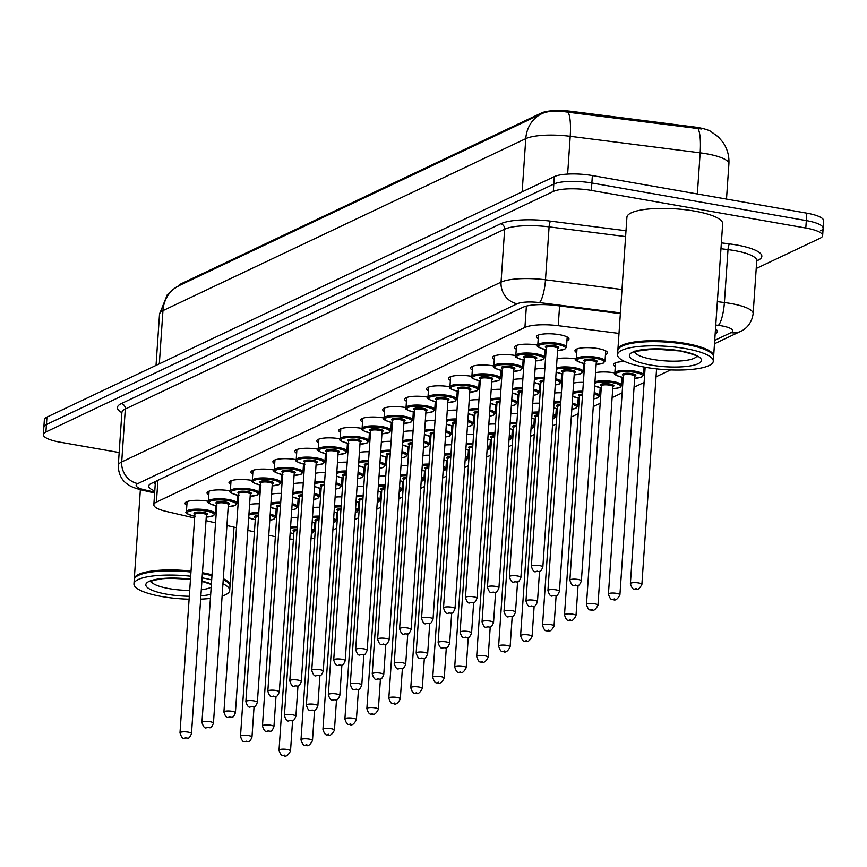 <?xml version="1.0" encoding="UTF-8"?>
<svg xmlns="http://www.w3.org/2000/svg" width="867" height="867" viewBox="0 0 867 867"><rect width="100%" height="100%" fill="white"/><g stroke="black" fill="none" stroke-linecap="round" stroke-linejoin="round"><path stroke-width="1.3" d="M538.212 338.759A16.31 3.977 3.9 0 1 536.424 336.764A16.31 3.977 3.9 0 1 559.443 334.684A16.31 3.977 3.9 0 1 568.98 338.986A16.31 3.977 3.9 0 1 566.942 340.72M516.255 349.173A16.31 3.977 3.9 0 1 514.467 347.179A16.31 3.977 3.9 0 1 537.475 345.088A16.31 3.977 3.9 0 1 537.778 345.142M494.288 359.577A16.31 3.977 3.9 0 1 492.499 357.583A16.31 3.977 3.9 0 1 515.518 355.503A16.31 3.977 3.9 0 1 515.811 355.557M472.331 369.992A16.31 3.977 3.9 0 1 470.543 367.987A16.31 3.977 3.9 0 1 493.561 365.907A16.31 3.977 3.9 0 1 493.854 365.961M450.374 380.396A16.31 3.977 3.9 0 1 448.586 378.402A16.31 3.977 3.9 0 1 471.594 376.321A16.31 3.977 3.9 0 1 471.897 376.365M428.406 390.811A16.31 3.977 3.9 0 1 426.618 388.806A16.31 3.977 3.9 0 1 449.637 386.725A16.31 3.977 3.9 0 1 449.94 386.78M406.45 401.215A16.31 3.977 3.9 0 1 404.661 399.221A16.31 3.977 3.9 0 1 427.68 397.14A16.31 3.977 3.9 0 1 427.973 397.184M384.493 411.63A16.31 3.977 3.9 0 1 382.705 409.625A16.31 3.977 3.9 0 1 405.723 407.544A16.31 3.977 3.9 0 1 406.016 407.598M362.525 422.034A16.31 3.977 3.9 0 1 360.737 420.04A16.31 3.977 3.9 0 1 383.756 417.948A16.31 3.977 3.9 0 1 384.059 418.002M340.568 432.449A16.31 3.977 3.9 0 1 338.78 430.444A16.31 3.977 3.9 0 1 361.799 428.363A16.31 3.977 3.9 0 1 362.092 428.417M318.612 442.853A16.31 3.977 3.9 0 1 316.823 440.859A16.31 3.977 3.9 0 1 339.842 438.767A16.31 3.977 3.9 0 1 340.135 438.821M296.644 453.257A16.31 3.977 3.9 0 1 294.867 451.263A16.31 3.977 3.9 0 1 317.875 449.182A16.31 3.977 3.9 0 1 318.178 449.236M274.687 463.672A16.31 3.977 3.9 0 1 272.899 461.678A16.31 3.977 3.9 0 1 295.918 459.586A16.31 3.977 3.9 0 1 296.211 459.64M252.73 474.076A16.31 3.977 3.9 0 1 250.942 472.082A16.31 3.977 3.9 0 1 273.961 470.001A16.31 3.977 3.9 0 1 274.254 470.055M230.774 484.49A16.31 3.977 3.9 0 1 228.986 482.496A16.31 3.977 3.9 0 1 251.994 480.405A16.31 3.977 3.9 0 1 252.297 480.459M208.806 494.894A16.31 3.977 3.9 0 1 207.018 492.9A16.31 3.977 3.9 0 1 230.037 490.82A16.31 3.977 3.9 0 1 230.329 490.874M186.849 505.309A16.31 3.977 3.9 0 1 185.061 503.315A16.31 3.977 3.9 0 1 208.08 501.224A16.31 3.977 3.9 0 1 208.373 501.278M576.75 352.652A16.31 3.977 3.9 0 1 574.962 350.658A16.31 3.977 3.9 0 1 597.981 348.567A16.31 3.977 3.9 0 1 607.518 352.869A16.31 3.977 3.9 0 1 605.469 354.603M557.048 358.754A16.31 3.977 3.9 0 1 576.013 358.981A16.31 3.977 3.9 0 1 576.317 359.036M535.091 369.169A16.31 3.977 3.9 0 1 544.844 368.486M513.134 379.573A16.31 3.977 3.9 0 1 522.888 378.89M491.166 389.987A16.31 3.977 3.9 0 1 500.92 389.305M469.21 400.391A16.31 3.977 3.9 0 1 478.963 399.709M447.253 410.806A16.31 3.977 3.9 0 1 457.007 410.124M425.285 421.21A16.31 3.977 3.9 0 1 435.039 420.528M403.328 431.625A16.31 3.977 3.9 0 1 413.082 430.942M381.372 442.029A16.31 3.977 3.9 0 1 391.125 441.346M359.404 452.444A16.31 3.977 3.9 0 1 369.158 451.761M337.447 462.848A16.31 3.977 3.9 0 1 347.201 462.165M315.49 473.263A16.31 3.977 3.9 0 1 325.244 472.58M293.523 483.667A16.31 3.977 3.9 0 1 303.277 482.984M271.566 494.071A16.31 3.977 3.9 0 1 281.32 493.399M249.609 504.486A16.31 3.977 3.9 0 1 259.363 503.803M615.288 366.535A16.31 3.977 3.9 0 1 613.5 364.541A16.31 3.977 3.9 0 1 624.814 361.539M595.586 372.647A16.31 3.977 3.9 0 1 614.551 372.864A16.31 3.977 3.9 0 1 614.844 372.918M573.629 383.051A16.31 3.977 3.9 0 1 583.383 382.369M554.717 393A16.31 3.977 3.9 0 1 561.415 392.784M532.75 403.404A16.31 3.977 3.9 0 1 539.458 403.188M510.793 413.819A16.31 3.977 3.9 0 1 517.501 413.602M488.836 424.223A16.31 3.977 3.9 0 1 495.534 424.006M466.88 434.638A16.31 3.977 3.9 0 1 473.577 434.421M444.912 445.042A16.31 3.977 3.9 0 1 451.62 444.825M422.955 455.457A16.31 3.977 3.9 0 1 429.653 455.24M400.998 465.861A16.31 3.977 3.9 0 1 407.696 465.644M379.031 476.276A16.31 3.977 3.9 0 1 385.739 476.059M357.074 486.68A16.31 3.977 3.9 0 1 363.772 486.463M335.117 497.094A16.31 3.977 3.9 0 1 341.815 496.878M313.15 507.498A16.31 3.977 3.9 0 1 319.858 507.282M291.193 517.913A16.31 3.977 3.9 0 1 297.901 517.697M711.634 131.925A25.912 6.307 -176.1 0 0 693.947 126.94L571.526 111.366A25.912 6.307 -176.1 0 0 541.539 112.948L180.759 283.964A25.912 6.307 -176.1 0 0 178.537 285.893M289.751 539.003A28.795 7.012 -176.1 0 0 293.404 539.263M311.025 538.732A28.795 7.012 -176.1 0 0 314.743 538.039M618.995 333.405L558.24 325.678A28.795 7.012 -176.1 0 0 524.925 327.433L156.418 502.112A28.795 7.012 -176.1 0 0 153.838 504.735A28.795 7.012 -176.1 0 0 166.312 511.454L194.641 518.022M205.999 520.655L215.558 522.877M226.926 525.51L236.474 527.721M247.843 530.366L254.432 531.894M268.759 535.21L275.348 536.738M332.874 529.986L336.667 528.187M354.831 519.582L358.624 517.783M376.787 509.167L380.58 507.368M398.755 498.763L402.548 496.964M420.712 488.349L424.505 486.55M442.669 477.945L446.462 476.146M464.636 467.53L468.429 465.731M486.593 457.126L490.386 455.327M508.55 446.711L512.343 444.923M530.517 436.307L534.3 434.508M552.474 425.892L556.267 424.104M571.31 416.962L578.224 413.689M593.277 406.558L600.181 403.285M612.113 397.628L622.148 392.87M634.07 387.213L644.105 382.466M656.037 376.809L670.581 369.916M238.62 496.336A16.31 3.977 3.9 0 1 237.536 496.856M260.577 485.932A16.31 3.977 3.9 0 1 259.493 486.452M282.534 475.528A16.31 3.977 3.9 0 1 281.45 476.037M304.501 465.113A16.31 3.977 3.9 0 1 303.417 465.633M326.458 454.709A16.31 3.977 3.9 0 1 325.374 455.218M348.415 444.294A16.31 3.977 3.9 0 1 347.331 444.814M370.382 433.89A16.31 3.977 3.9 0 1 369.299 434.4M392.339 423.475A16.31 3.977 3.9 0 1 391.255 423.996M414.296 413.071A16.31 3.977 3.9 0 1 413.212 413.581M436.264 402.656A16.31 3.977 3.9 0 1 435.18 403.177M458.22 392.252A16.31 3.977 3.9 0 1 457.137 392.762M480.177 381.838A16.31 3.977 3.9 0 1 479.093 382.358M502.145 371.434A16.31 3.977 3.9 0 1 501.061 371.943M524.101 361.019A16.31 3.977 3.9 0 1 523.018 361.539M546.058 350.615A16.31 3.977 3.9 0 1 544.975 351.124M216.663 506.751A16.31 3.977 3.9 0 1 215.569 507.26M299.115 499.815A16.31 3.977 3.9 0 1 298.031 500.335M321.072 489.411A16.31 3.977 3.9 0 1 319.988 489.931M343.039 479.007A16.31 3.977 3.9 0 1 341.956 479.516M364.996 468.592A16.31 3.977 3.9 0 1 363.912 469.112M386.953 458.188A16.31 3.977 3.9 0 1 385.869 458.697M408.921 447.773A16.31 3.977 3.9 0 1 407.826 448.293M430.877 437.369A16.31 3.977 3.9 0 1 429.794 437.878M452.834 426.954A16.31 3.977 3.9 0 1 451.75 427.474M474.791 416.55A16.31 3.977 3.9 0 1 473.707 417.06M496.758 406.135A16.31 3.977 3.9 0 1 495.675 406.656M518.715 395.731A16.31 3.977 3.9 0 1 517.632 396.241M540.672 385.316A16.31 3.977 3.9 0 1 539.588 385.837M562.64 374.912A16.31 3.977 3.9 0 1 561.556 375.422M584.596 364.498A16.31 3.977 3.9 0 1 583.513 365.018M277.158 510.23A16.31 3.977 3.9 0 1 276.074 510.75M337.653 513.708A16.31 3.977 3.9 0 1 336.569 514.229M359.61 503.293A16.31 3.977 3.9 0 1 358.526 503.814M381.567 492.889A16.31 3.977 3.9 0 1 380.483 493.41M403.534 482.486A16.31 3.977 3.9 0 1 402.451 482.995M425.491 472.071A16.31 3.977 3.9 0 1 424.407 472.591M447.448 461.667A16.31 3.977 3.9 0 1 446.364 462.176M469.415 451.252A16.31 3.977 3.9 0 1 468.332 451.772M491.372 440.848A16.31 3.977 3.9 0 1 490.288 441.357M513.329 430.433A16.31 3.977 3.9 0 1 512.245 430.953M535.297 420.029A16.31 3.977 3.9 0 1 534.213 420.538M557.253 409.614A16.31 3.977 3.9 0 1 556.17 410.134M579.21 399.21A16.31 3.977 3.9 0 1 578.126 399.72M601.178 388.795A16.31 3.977 3.9 0 1 600.083 389.316M623.135 378.391A16.31 3.977 3.9 0 1 622.051 378.901M645.091 367.976A16.31 3.977 3.9 0 1 644.008 368.497M315.686 524.112A16.31 3.977 3.9 0 1 314.602 524.633M119.158 452.531L60.181 442.192A28.795 7.012 3.9 0 1 43.35 434.595L43.859 427.16A28.795 7.012 3.9 0 1 46.428 424.537L553.807 184.042A28.795 7.012 3.9 0 1 591.858 182.991L806.31 220.597A28.795 7.012 3.9 0 1 823.141 228.194L823.65 220.76A28.795 7.012 3.9 0 0 806.819 213.163L592.367 175.557A28.795 7.012 3.9 0 0 554.316 176.608L46.937 417.103A28.795 7.012 3.9 0 0 44.358 419.736L43.859 427.16A28.795 7.012 3.9 0 1 46.428 424.537L553.807 184.042A28.795 7.012 3.9 0 1 591.858 182.991L806.31 220.597A28.795 7.012 3.9 0 1 823.141 228.194A28.795 7.012 3.9 0 1 820.572 230.817M701.511 128.988L568.156 112.222C557.167 110.488 548.648 110.868 542.612 113.328A33.596 29.879 64.6 0 0 541.908 113.653A33.596 29.879 64.6 0 0 525.781 138.655L162.953 310.635A33.596 29.879 -115.4 0 1 179.079 285.633L542.612 113.328M43.35 434.595A28.795 7.012 3.9 0 1 45.918 431.961L553.309 191.466A28.795 7.012 3.9 0 1 591.348 190.415L805.801 228.021A28.795 7.012 3.9 0 1 822.642 235.618A28.795 7.012 3.9 0 1 820.063 238.252L756.219 268.51M620.349 313.637L556.332 305.498A28.795 7.012 -176.1 0 0 523.007 307.254L151.27 483.461A28.795 7.012 -176.1 0 0 148.701 486.084A28.795 7.012 -176.1 0 0 154.781 490.917M715.156 333.903A28.795 7.012 -176.1 0 0 717.247 331.519A28.795 7.012 -176.1 0 0 715.503 328.875M155.291 483.493A28.795 7.012 3.9 0 1 153.134 482.572M202.455 572.74A47.988 11.694 3.9 0 1 212.014 574.81M223.296 578.69A47.988 11.694 3.9 0 1 230.048 585.323A47.988 11.694 3.9 0 1 229.983 585.778M202.412 573.336A47.512 11.574 3.9 0 1 211.981 575.417M223.252 579.384A47.512 11.574 3.9 0 1 228.216 582.743A47.512 11.574 3.9 0 1 228.422 582.982M202.39 573.672A47.988 11.694 3.9 0 1 211.96 575.731M223.231 579.622A47.988 11.694 3.9 0 1 228.65 583.209A47.988 11.694 3.9 0 1 229.983 586.244L229.701 590.427A47.988 11.694 3.9 0 1 222.115 596.073M202.109 577.845A47.988 11.694 3.9 0 1 211.667 579.915M222.949 583.794A47.988 11.694 3.9 0 1 229.701 590.427M210.41 598.393A47.988 11.694 3.9 0 1 200.656 599.14M189.104 599.205A47.988 11.694 3.9 0 1 161.999 596.561A47.988 11.694 3.9 0 1 133.951 583.903A47.988 11.694 3.9 0 1 190.675 576.219M133.951 583.903L134.233 579.72A47.988 11.694 3.9 0 1 135.967 576.891A47.988 11.694 3.9 0 1 190.957 572.036M136.227 576.696A47.512 11.574 3.9 0 1 136.466 576.49A47.512 11.574 3.9 0 1 190.978 571.689M134.298 579.254A47.988 11.694 3.9 0 1 134.298 578.788A47.988 11.694 3.9 0 1 191.022 571.104M617.9 350.03A47.988 11.694 3.9 0 1 617.9 349.564A47.988 11.694 3.9 0 1 685.591 343.43A47.988 11.694 3.9 0 1 713.649 356.099A47.988 11.694 3.9 0 1 713.574 356.554M617.9 349.564L626.917 217.227A47.988 11.694 3.9 0 1 694.608 211.104A47.988 11.694 3.9 0 1 722.666 223.762L713.649 356.099M619.818 347.472A47.512 11.574 3.9 0 1 620.057 347.266A47.512 11.574 3.9 0 1 685.363 343.993A47.512 11.574 3.9 0 1 711.818 353.519A47.512 11.574 3.9 0 1 712.024 353.758M617.542 354.668L617.835 350.496A47.988 11.694 3.9 0 1 619.569 347.667A47.988 11.694 3.9 0 1 685.526 344.362A47.988 11.694 3.9 0 1 712.251 353.985A47.988 11.694 3.9 0 1 713.584 357.02L713.303 361.203A47.988 11.694 3.9 0 1 645.601 367.326A47.988 11.694 3.9 0 1 617.542 354.668A47.988 11.694 3.9 0 1 685.244 348.545A47.988 11.694 3.9 0 1 713.303 361.203M693.947 126.94L693.849 128.283M571.526 111.366L571.44 112.71M541.539 112.948L541.474 113.859M180.759 283.964L180.694 284.864M157.902 480.318L156.418 502.112M526.377 306.105L524.925 327.433M559.594 305.91L558.24 325.678M710.734 131.426L718.331 136.91L722.84 142.145C727.337 148.69 729.364 155.952 728.898 163.906A38.386 9.353 -176.1 0 0 706.453 153.784A38.386 9.353 -176.1 0 0 700.157 152.83L570.215 136.303A38.386 9.353 -176.1 0 0 525.781 138.655L522.151 191.856M568.156 112.222A33.596 7.608 97.2 0 1 570.215 136.303L567.636 174.083M159.322 363.837L162.953 310.635A38.386 9.353 -176.1 0 0 159.517 314.147L156.027 365.397M698.065 128.684A33.596 7.608 97.2 0 1 700.157 152.83L697.361 193.97M806.819 213.163L805.801 228.021M46.937 417.103L45.918 431.961M554.316 176.608L553.309 191.466M592.367 175.557L591.348 190.415M714.722 340.363L731.011 332.635A19.193 4.671 -176.1 0 0 721.496 325.819A19.193 4.671 -176.1 0 0 718.353 325.353L715.763 325.017M717.356 301.651L724.4 302.54A38.386 9.353 3.9 0 1 730.697 303.493A38.386 9.353 3.9 0 1 753.141 313.616L756.75 260.685A38.386 9.353 -176.1 0 0 734.306 250.563A38.386 9.353 -176.1 0 0 728.009 249.609L720.965 248.721M721.366 242.868L729.515 243.909A4.801 1.084 -82.8 0 0 728.009 249.609L724.4 302.54A19.193 4.346 97.2 0 1 718.353 325.353M729.515 243.909A43.187 10.523 3.9 0 1 757.996 260.306L756.728 260.902M121.879 412.681A43.187 10.523 3.9 0 1 121.272 403.61L500.617 223.794A43.187 10.523 3.9 0 1 550.599 221.161L625.996 230.741M121.889 412.519L118.28 465.46A38.386 9.353 3.9 0 1 121.705 461.948L125.314 409.018A38.386 9.353 -176.1 0 0 121.889 412.519L122.03 411.868M620.393 312.889L539.437 302.594A19.193 4.671 -176.1 0 0 517.22 303.775L137.875 483.58A19.193 17.069 -115.4 0 1 121.705 461.948L501.05 282.143A38.386 9.353 3.9 0 1 545.484 279.792L549.093 226.861A38.386 9.353 -176.1 0 0 504.659 229.202L125.314 409.018A4.801 4.27 64.6 0 0 121.272 403.61M539.437 302.594A19.193 4.346 97.2 0 0 545.484 279.792L621.986 289.524M625.595 236.583L549.093 226.861A4.801 1.084 -82.8 0 1 550.599 221.161M517.22 303.775A19.193 17.069 -115.4 0 1 501.05 282.143L504.659 229.202A4.801 4.27 64.6 0 0 500.617 223.794M137.875 483.58A19.193 4.671 -176.1 0 0 144.475 489.812L154.694 492.174M757.996 260.306A4.801 4.27 64.6 0 0 756.815 260.273M144.475 489.812A19.193 10.274 103.1 0 1 141.408 489.931L154.64 493.009M714.495 343.733L740.494 331.411A19.193 17.069 -115.4 0 1 731.011 332.635M290.586 526.854A14.392 3.511 3.9 0 1 297.294 526.518M297.218 527.689A13.438 3.273 -176.1 0 0 290.499 528.101M290.185 532.761A13.438 3.273 -176.1 0 0 293.794 533.628M290.521 751.006C288.082 755.612 285.752 757.119 283.542 755.525C281.894 756.403 280.388 754.637 279.022 750.215A5.755 1.398 3.9 0 1 287.15 749.489A5.755 1.398 3.9 0 1 290.521 751.006L292.591 720.596M284.853 755.07L284.062 755.439L284.853 755.07M297.013 530.582A5.755 1.398 -176.1 0 0 293.924 531.612L294 531.428M311.687 528.935A14.392 3.511 3.9 0 1 314.168 531.124L314.71 523.061M293.946 531.525A6.719 1.636 3.9 0 1 297.099 529.401M311.383 533.443A13.438 3.273 -176.1 0 0 311.6 530.301M270.201 514.077A14.392 3.511 3.9 0 1 275.63 517.241L273.864 519.279L269.778 520.308M269.778 520.254A13.438 3.273 -176.1 0 0 270.125 515.312M255.407 517.642A6.719 1.636 3.9 0 1 258.561 515.507M258.485 516.699A5.755 1.398 -176.1 0 0 255.397 517.718L255.462 517.534M248.612 735.595A5.755 1.398 3.9 0 1 251.983 737.113C248.981 744.146 248.666 740.624 245.014 741.643C243.367 742.52 241.86 740.743 240.495 736.332A5.755 1.398 3.9 0 1 248.612 735.595M245.524 741.556L246.315 741.177L245.524 741.556M248.981 513.643A14.392 3.511 3.9 0 1 258.756 512.635M258.68 513.806A13.438 3.273 -176.1 0 0 248.883 515.106M248.71 517.577A13.438 3.273 -176.1 0 0 255.256 519.745L248.699 517.74M187.099 501.57L186.405 511.801A14.392 3.511 3.9 0 1 206.714 509.959A14.392 3.511 3.9 0 1 215.135 513.763L213.369 515.8L206.248 517.079A13.438 3.273 -176.1 0 0 214.116 514.564A13.438 3.273 -176.1 0 0 206.259 511.075A13.438 3.273 -176.1 0 0 188.594 511.519A13.438 3.273 -176.1 0 0 194.761 516.266M194.912 514.164A6.719 1.636 3.9 0 1 195.736 512.289A6.719 1.636 3.9 0 1 203.485 512.397A6.719 1.636 3.9 0 1 206.379 514.944M194.902 514.239L179.989 732.853A5.755 1.398 3.9 0 1 188.117 732.116A5.755 1.398 3.9 0 1 191.488 733.634L206.389 515.031A5.755 1.398 -176.1 0 0 203.019 513.513A5.755 1.398 -176.1 0 0 194.902 514.239L194.967 514.055M185.029 738.077L185.82 737.698L185.029 738.077M312.543 516.45A14.392 3.511 3.9 0 1 319.251 516.114M319.175 517.285A13.438 3.273 -176.1 0 0 312.456 517.697M312.142 522.357A13.438 3.273 -176.1 0 0 315.751 523.224L312.142 522.411M312.478 740.591C310.039 745.197 307.72 746.704 305.509 745.121C303.862 745.999 302.355 744.222 300.99 739.811A5.755 1.398 3.9 0 1 309.107 739.074A5.755 1.398 3.9 0 1 312.478 740.591L314.548 710.192M306.81 744.655L306.018 745.035L306.81 744.655M318.98 520.178A5.755 1.398 -176.1 0 0 315.891 521.197L315.956 521.013M333.654 518.531A14.392 3.511 3.9 0 1 336.125 520.72L336.678 512.646M315.902 521.121A6.719 1.636 3.9 0 1 319.056 518.986M333.34 523.039A13.438 3.273 -176.1 0 0 333.557 519.897M334.499 506.035A14.392 3.511 3.9 0 1 341.219 505.71M341.132 506.87A13.438 3.273 -176.1 0 0 334.424 507.282M334.098 511.942A13.438 3.273 -176.1 0 0 337.707 512.82L334.098 511.996M334.434 730.187C331.996 734.793 329.677 736.3 327.466 734.707C325.819 735.584 324.312 733.818 322.947 729.396A5.755 1.398 3.9 0 1 331.075 728.67A5.755 1.398 3.9 0 1 334.434 730.187L336.504 699.777M328.766 734.251L327.975 734.62L328.766 734.251M340.937 509.763A5.755 1.398 -176.1 0 0 337.848 510.793L337.913 510.609M355.611 508.116A14.392 3.511 3.9 0 1 358.082 510.305L358.635 502.242M337.87 510.706A6.719 1.636 3.9 0 1 341.024 508.582M355.307 512.625A13.438 3.273 -176.1 0 0 355.524 509.482M356.467 495.631A14.392 3.511 3.9 0 1 363.175 495.295M363.1 496.466A13.438 3.273 -176.1 0 0 356.38 496.878M356.066 501.538A13.438 3.273 -176.1 0 0 359.675 502.405M356.391 719.773C353.964 724.378 351.634 725.885 349.423 724.303C347.775 725.18 346.269 723.403 344.903 718.992A5.755 1.398 3.9 0 1 353.032 718.255A5.755 1.398 3.9 0 1 356.391 719.773L358.472 689.373M350.734 723.837L349.943 724.216L350.734 723.837M362.894 499.359A5.755 1.398 -176.1 0 0 359.805 500.378L359.881 500.194M377.568 497.712A14.392 3.511 3.9 0 1 380.039 499.901L380.591 491.827M359.827 500.302A6.719 1.636 3.9 0 1 362.98 498.167M377.264 502.221A13.438 3.273 -176.1 0 0 377.481 499.078M378.424 485.227A14.392 3.511 3.9 0 1 385.132 484.891M385.056 486.051A13.438 3.273 -176.1 0 0 378.337 486.463M378.023 491.123A13.438 3.273 -176.1 0 0 381.632 492.001L378.012 491.177M378.359 709.369C375.92 713.974 373.601 715.481 371.39 713.888C369.743 714.766 368.237 712.999 366.871 708.588A5.755 1.398 3.9 0 1 374.988 707.851A5.755 1.398 3.9 0 1 378.359 709.369L380.429 678.959M372.691 713.433L371.9 713.801L372.691 713.433M384.861 488.945A5.755 1.398 -176.1 0 0 381.773 489.974L381.838 489.79M399.535 487.297A14.392 3.511 3.9 0 1 402.006 489.487L402.559 481.423M381.783 489.888A6.719 1.636 3.9 0 1 384.937 487.763M399.221 491.806A13.438 3.273 -176.1 0 0 399.438 488.674M292.168 503.673A14.392 3.511 3.9 0 1 297.587 506.827L295.82 508.864L291.735 509.894M291.745 509.85A13.438 3.273 -176.1 0 0 292.081 504.897M277.364 507.228A6.719 1.636 3.9 0 1 280.518 505.103M280.442 506.285A5.755 1.398 -176.1 0 0 277.353 507.314L277.418 507.13M270.569 725.191A5.755 1.398 3.9 0 1 273.939 726.709C270.938 733.731 270.634 730.22 266.971 731.228C265.324 732.106 263.817 730.339 262.452 725.917A5.755 1.398 3.9 0 1 270.569 725.191M267.48 731.141L268.271 730.773L267.48 731.141M270.938 503.239A14.392 3.511 3.9 0 1 280.724 502.231M280.637 503.391A13.438 3.273 -176.1 0 0 270.84 504.692M270.677 507.173A13.438 3.273 -176.1 0 0 277.212 509.341L270.667 507.325M314.125 493.258A14.392 3.511 3.9 0 1 319.544 496.423L317.777 498.46L313.702 499.49M313.702 499.435A13.438 3.273 -176.1 0 0 314.038 494.493M299.332 496.824A6.719 1.636 3.9 0 1 302.485 494.689M302.399 495.881A5.755 1.398 -176.1 0 0 299.31 496.899L299.375 496.715M292.537 714.776A5.755 1.398 3.9 0 1 295.896 716.294C292.894 723.327 292.591 719.805 288.928 720.824C287.28 721.702 285.774 719.924 284.409 715.513A5.755 1.398 3.9 0 1 292.537 714.776M289.437 720.737L290.239 720.358L289.437 720.737M292.905 492.824A14.392 3.511 3.9 0 1 302.681 491.817M302.594 492.987A13.438 3.273 -176.1 0 0 292.808 494.288M292.634 496.758A13.438 3.273 -176.1 0 0 299.18 498.926M336.082 482.854A14.392 3.511 3.9 0 1 341.511 486.008L339.745 488.045L335.659 489.075M335.659 489.031A13.438 3.273 -176.1 0 0 335.995 484.079M321.289 486.409A6.719 1.636 3.9 0 1 324.442 484.285M324.366 485.466A5.755 1.398 -176.1 0 0 321.278 486.495L321.343 486.311M314.493 704.372A5.755 1.398 3.9 0 1 317.864 705.89C314.862 712.912 314.548 709.401 310.895 710.409C309.248 711.287 307.742 709.52 306.365 705.109A5.755 1.398 3.9 0 1 314.493 704.372M311.405 710.322L312.196 709.954L311.405 710.322M314.862 482.42A14.392 3.511 3.9 0 1 324.637 481.413M324.561 482.572A13.438 3.273 -176.1 0 0 314.764 483.873M314.591 486.354A13.438 3.273 -176.1 0 0 321.137 488.522M211.18 587.187A31.299 7.619 3.9 0 1 201.296 589.777M189.7 590.416A31.299 7.619 3.9 0 1 169.217 588.65A31.299 7.619 3.9 0 1 151.064 581.28M201.881 581.128A36.089 8.789 3.9 0 1 211.385 584.022M210.692 594.285A36.089 8.789 3.9 0 1 200.873 595.857M189.309 596.258A36.089 8.789 3.9 0 1 166.919 594.231A36.089 8.789 3.9 0 1 147.813 582.093A36.089 8.789 3.9 0 1 190.469 579.167M696.689 356.283A31.299 7.619 3.9 0 1 652.818 359.415A31.299 7.619 3.9 0 1 634.666 352.056M680.335 350.875A36.089 8.789 3.9 0 1 698.206 363.685A36.089 8.789 3.9 0 1 650.521 365.007A36.089 8.789 3.9 0 1 632.639 352.186A36.089 8.789 3.9 0 1 680.335 350.875M400.381 474.813A14.392 3.511 3.9 0 1 407.1 474.477M407.013 475.647A13.438 3.273 -176.1 0 0 400.294 476.059M399.98 480.719A13.438 3.273 -176.1 0 0 403.588 481.586M400.316 698.954C397.877 703.56 395.558 705.066 393.347 703.484C391.7 704.362 390.193 702.584 388.828 698.173A5.755 1.398 3.9 0 1 396.945 697.436A5.755 1.398 3.9 0 1 400.316 698.954L402.386 668.555M394.648 703.018L393.856 703.397L394.648 703.018M406.818 478.541A5.755 1.398 -176.1 0 0 403.729 479.57L403.794 479.375M421.492 476.893A14.392 3.511 3.9 0 1 423.963 479.083L424.516 471.009M403.751 479.484A6.719 1.636 3.9 0 1 406.894 477.349M421.189 481.402A13.438 3.273 -176.1 0 0 421.395 478.259M422.348 464.409A14.392 3.511 3.9 0 1 429.057 464.073M428.981 465.232A13.438 3.273 -176.1 0 0 422.262 465.655M421.936 470.304A13.438 3.273 -176.1 0 0 425.556 471.182M422.272 688.55C419.845 693.156 417.515 694.662 415.304 693.069C413.657 693.947 412.15 692.18 410.785 687.769A5.755 1.398 3.9 0 1 418.913 687.032A5.755 1.398 3.9 0 1 422.272 688.55L424.353 658.14M416.615 692.614L415.824 692.993L416.615 692.614M428.775 468.126A5.755 1.398 -176.1 0 0 425.686 469.155L425.762 468.971M443.449 466.479A14.392 3.511 3.9 0 1 445.92 468.668L446.472 460.605M425.708 469.069A6.719 1.636 3.9 0 1 428.862 466.945M443.145 470.987A13.438 3.273 -176.1 0 0 443.362 467.855M444.305 453.994A14.392 3.511 3.9 0 1 451.013 453.658M450.938 454.828A13.438 3.273 -176.1 0 0 444.218 455.24M443.904 459.9A13.438 3.273 -176.1 0 0 447.513 460.767M444.24 678.135C441.802 682.741 439.482 684.247 437.271 682.665C435.624 683.543 434.118 681.776 432.752 677.355A5.755 1.398 3.9 0 1 440.87 676.618A5.755 1.398 3.9 0 1 444.24 678.135L446.31 647.736M438.572 682.199L437.781 682.578L438.572 682.199M450.742 457.722A5.755 1.398 -176.1 0 0 447.654 458.751L447.719 458.556M465.416 456.075A14.392 3.511 3.9 0 1 467.887 458.264L468.44 450.19M447.665 458.665A6.719 1.636 3.9 0 1 450.818 456.53M465.102 460.583A13.438 3.273 -176.1 0 0 465.319 457.44M358.049 472.439A14.392 3.511 3.9 0 1 363.468 475.604L361.702 477.641L357.616 478.671M357.627 478.617A13.438 3.273 -176.1 0 0 357.963 473.675M343.245 476.005A6.719 1.636 3.9 0 1 346.399 473.87M346.323 475.062A5.755 1.398 -176.1 0 0 343.234 476.091L343.299 475.896M336.45 693.958A5.755 1.398 3.9 0 1 339.821 695.475C336.819 702.508 336.515 698.986 332.852 700.005C331.205 700.883 329.698 699.105 328.333 694.695A5.755 1.398 3.9 0 1 336.45 693.958M333.362 699.918L334.153 699.539L333.362 699.918M336.819 472.006A14.392 3.511 3.9 0 1 346.594 470.998M346.518 472.168A13.438 3.273 -176.1 0 0 336.721 473.469M336.559 475.94A13.438 3.273 -176.1 0 0 343.094 478.107M380.006 462.035A14.392 3.511 3.9 0 1 385.425 465.189L383.658 467.226L379.583 468.256A13.438 3.273 -176.1 0 0 379.919 463.26M365.213 465.59A6.719 1.636 3.9 0 1 368.367 463.466M368.28 464.647A5.755 1.398 -176.1 0 0 365.191 465.677L365.256 465.492M358.418 683.554A5.755 1.398 3.9 0 1 361.777 685.071C358.775 692.094 358.472 688.582 354.809 689.59C353.162 690.468 351.655 688.701 350.29 684.291A5.755 1.398 3.9 0 1 358.418 683.554M355.318 689.514L356.12 689.135L355.318 689.514M358.786 461.602A14.392 3.511 3.9 0 1 368.562 460.594M368.475 461.753A13.438 3.273 -176.1 0 0 358.689 463.054M358.515 465.536A13.438 3.273 -176.1 0 0 365.061 467.703M401.963 451.62A14.392 3.511 3.9 0 1 407.392 454.785L405.615 456.822L401.54 457.852M401.54 457.798A13.438 3.273 -176.1 0 0 401.876 452.856M387.17 455.186A6.719 1.636 3.9 0 1 390.323 453.051M390.248 454.243A5.755 1.398 -176.1 0 0 387.159 455.273L387.224 455.077M380.375 673.139A5.755 1.398 3.9 0 1 383.745 674.656C380.743 681.69 380.429 678.178 376.766 679.186C375.129 680.064 373.623 678.297 372.246 673.876A5.755 1.398 3.9 0 1 380.375 673.139M377.286 679.099L378.077 678.72L377.286 679.099M380.743 451.198A14.392 3.511 3.9 0 1 390.518 450.179M390.443 451.349A13.438 3.273 -176.1 0 0 380.646 452.65M380.472 455.121A13.438 3.273 -176.1 0 0 387.018 457.288M466.262 443.59A14.392 3.511 3.9 0 1 472.97 443.254M472.894 444.413A13.438 3.273 -176.1 0 0 466.175 444.836M465.861 449.485A13.438 3.273 -176.1 0 0 469.47 450.363M466.197 667.731C463.758 672.337 461.439 673.843 459.228 672.25C457.581 673.128 456.075 671.361 454.709 666.951A5.755 1.398 3.9 0 1 462.826 666.214A5.755 1.398 3.9 0 1 466.197 667.731L468.267 637.321M460.529 671.795L459.738 672.174L460.529 671.795M472.699 447.318A5.755 1.398 -176.1 0 0 469.611 448.337L469.676 448.152M487.373 445.66A14.392 3.511 3.9 0 1 489.844 447.849L490.397 439.786M469.621 448.261A6.719 1.636 3.9 0 1 472.775 446.126M487.07 450.168A13.438 3.273 -176.1 0 0 487.276 447.036M488.229 433.175A14.392 3.511 3.9 0 1 494.938 432.839M494.851 434.009A13.438 3.273 -176.1 0 0 488.143 434.421M487.818 439.081A13.438 3.273 -176.1 0 0 491.437 439.948M488.154 657.316C485.726 661.922 483.396 663.428 481.185 661.846C479.538 662.724 478.031 660.957 476.666 656.536A5.755 1.398 3.9 0 1 484.794 655.799A5.755 1.398 3.9 0 1 488.154 657.316L490.234 626.917M482.496 661.38L481.694 661.759L482.496 661.38M494.656 436.903A5.755 1.398 -176.1 0 0 491.567 437.933L491.632 437.737M509.33 435.256A14.392 3.511 3.9 0 1 511.801 437.445L512.354 429.371M491.589 437.846A6.719 1.636 3.9 0 1 494.743 435.711M509.027 439.764A13.438 3.273 -176.1 0 0 509.243 436.621M510.186 422.771A14.392 3.511 3.9 0 1 516.895 422.435M516.819 423.595A13.438 3.273 -176.1 0 0 510.099 424.017M509.785 428.666A13.438 3.273 -176.1 0 0 513.394 429.544M510.121 646.912C507.683 651.518 505.353 653.024 503.153 651.431C501.505 652.309 499.999 650.543 498.623 646.132A5.755 1.398 3.9 0 1 506.751 645.395A5.755 1.398 3.9 0 1 510.121 646.912L512.191 616.502M504.453 650.976L503.662 651.355L504.453 650.976M516.624 426.499A5.755 1.398 -176.1 0 0 513.535 427.518L513.6 427.333M531.298 424.841A14.392 3.511 3.9 0 1 533.769 427.03L534.31 418.967M513.546 427.442A6.719 1.636 3.9 0 1 516.699 425.307M530.983 429.349A13.438 3.273 -176.1 0 0 531.2 426.217M532.143 412.356A14.392 3.511 3.9 0 1 538.851 412.02M538.775 413.191A13.438 3.273 -176.1 0 0 532.056 413.602M531.742 418.262A13.438 3.273 -176.1 0 0 535.351 419.129M532.078 636.508C529.639 641.103 527.32 642.61 525.109 641.027C523.462 641.905 521.956 640.139 520.59 635.717A5.755 1.398 3.9 0 1 528.707 634.98A5.755 1.398 3.9 0 1 532.078 636.508L534.148 606.098M526.41 640.572L525.619 640.941L526.41 640.572M538.58 416.084A5.755 1.398 -176.1 0 0 535.492 417.114L535.557 416.919M553.254 414.437A14.392 3.511 3.9 0 1 555.725 416.626L556.278 408.552M535.503 417.027A6.719 1.636 3.9 0 1 538.656 414.892M552.951 418.945A13.438 3.273 -176.1 0 0 553.157 415.802M554.1 401.952A14.392 3.511 3.9 0 1 560.819 401.616M560.732 402.787A13.438 3.273 -176.1 0 0 554.024 403.198M553.699 407.848A13.438 3.273 -176.1 0 0 557.318 408.725L553.699 407.913M554.035 626.093C551.596 630.699 549.277 632.206 547.066 630.612C545.419 631.49 543.912 629.724 542.547 625.313A5.755 1.398 3.9 0 1 550.675 624.576A5.755 1.398 3.9 0 1 554.035 626.093L556.115 595.694M548.377 630.157L547.576 630.537L548.377 630.157M560.537 405.68A5.755 1.398 -176.1 0 0 557.448 406.699L557.514 406.515M572.263 403.057A14.392 3.511 3.9 0 1 577.682 406.211L578.235 398.148M557.47 406.623A6.719 1.636 3.9 0 1 560.624 404.488M571.841 409.235A13.438 3.273 -176.1 0 0 572.177 404.282M423.92 441.216A14.392 3.511 3.9 0 1 429.349 444.37L427.583 446.407L423.497 447.437M423.508 447.394A13.438 3.273 -176.1 0 0 423.844 442.441M409.126 444.771A6.719 1.636 3.9 0 1 412.28 442.647M412.204 443.839A5.755 1.398 -176.1 0 0 409.116 444.858L409.181 444.673M402.331 662.735A5.755 1.398 3.9 0 1 405.702 664.252C402.7 671.275 402.396 667.763 398.733 668.771C397.086 669.649 395.58 667.883 394.214 663.472A5.755 1.398 3.9 0 1 402.331 662.735M399.243 668.695L400.034 668.316L399.243 668.695M402.7 440.783A14.392 3.511 3.9 0 1 412.475 439.775M412.399 440.935A13.438 3.273 -176.1 0 0 402.602 442.235M402.44 444.717A13.438 3.273 -176.1 0 0 408.975 446.884M445.887 430.801A14.392 3.511 3.9 0 1 451.306 433.966L449.54 436.003L445.465 437.033M445.465 436.979A13.438 3.273 -176.1 0 0 445.801 432.037M431.094 434.367A6.719 1.636 3.9 0 1 434.248 432.232M434.161 433.424A5.755 1.398 -176.1 0 0 431.072 434.454L431.137 434.259M424.299 652.32A5.755 1.398 3.9 0 1 427.659 653.837C424.657 660.871 424.353 657.359 420.69 658.367C419.043 659.245 417.536 657.479 416.171 653.057A5.755 1.398 3.9 0 1 424.299 652.32M421.199 658.281L422.001 657.901L421.199 658.281M424.667 430.379A14.392 3.511 3.9 0 1 434.443 429.36M434.356 430.531A13.438 3.273 -176.1 0 0 424.57 431.831M424.397 434.302A13.438 3.273 -176.1 0 0 430.932 436.469L424.386 434.465M467.844 420.397A14.392 3.511 3.9 0 1 473.274 423.551L471.496 425.589L467.421 426.629M467.421 426.575A13.438 3.273 -176.1 0 0 467.757 421.622M453.051 423.963A6.719 1.636 3.9 0 1 456.205 421.828M456.118 423.02A5.755 1.398 -176.1 0 0 453.029 424.039L453.105 423.855M446.256 641.916A5.755 1.398 3.9 0 1 449.626 643.433C446.624 650.456 446.31 646.945 442.647 647.952C441 648.83 439.493 647.064 438.128 642.653A5.755 1.398 3.9 0 1 446.256 641.916M443.167 647.877L443.958 647.497L443.167 647.877M446.624 419.964A14.392 3.511 3.9 0 1 456.4 418.956M456.324 420.116A13.438 3.273 -176.1 0 0 446.527 421.416M446.353 423.898A13.438 3.273 -176.1 0 0 452.899 426.065L446.342 424.05M489.801 409.983A14.392 3.511 3.9 0 1 495.23 413.147L493.464 415.185L489.378 416.214M489.389 416.171A13.438 3.273 -176.1 0 0 489.725 411.218M475.008 413.548A6.719 1.636 3.9 0 1 478.161 411.413M478.085 412.605A5.755 1.398 -176.1 0 0 474.997 413.635L475.062 413.44M468.213 631.501A5.755 1.398 3.9 0 1 471.583 633.029C468.581 640.052 468.278 636.541 464.614 637.548C462.967 638.426 461.461 636.66 460.095 632.238A5.755 1.398 3.9 0 1 468.213 631.501M465.124 637.462L465.915 637.093L465.124 637.462M468.581 409.56A14.392 3.511 3.9 0 1 478.356 408.541M478.281 409.712A13.438 3.273 -176.1 0 0 468.483 411.012M468.321 413.494A13.438 3.273 -176.1 0 0 474.856 415.651L468.31 413.646M511.768 399.579A14.392 3.511 3.9 0 1 517.187 402.732L515.421 404.77L511.346 405.81M511.346 405.756A13.438 3.273 -176.1 0 0 511.682 400.803M496.975 403.144A6.719 1.636 3.9 0 1 500.129 401.009M500.042 402.201A5.755 1.398 -176.1 0 0 496.954 403.22L497.019 403.036M490.18 621.097A5.755 1.398 3.9 0 1 493.54 622.614C490.538 629.648 490.234 626.126 486.571 627.134C484.924 628.011 483.418 626.245 482.052 621.834A5.755 1.398 3.9 0 1 490.18 621.097M487.081 627.058L487.872 626.678L487.081 627.058M490.549 399.145A14.392 3.511 3.9 0 1 500.324 398.137M500.237 399.297A13.438 3.273 -176.1 0 0 490.44 400.597M490.278 403.079A13.438 3.273 -176.1 0 0 496.813 405.247L490.267 403.231M573 392.22A14.392 3.511 3.9 0 1 582.776 391.201M582.7 392.372A13.438 3.273 -176.1 0 0 572.903 393.672M572.729 396.154A13.438 3.273 -176.1 0 0 579.275 398.311L572.719 396.306M576.002 615.689C573.564 620.284 571.234 621.802 569.023 620.208C567.386 621.086 565.869 619.32 564.504 614.898A5.755 1.398 3.9 0 1 572.632 614.161A5.755 1.398 3.9 0 1 576.002 615.689L578.072 585.279M570.334 619.753L569.543 620.122L570.334 619.753M582.505 395.265A5.755 1.398 -176.1 0 0 579.416 396.295L579.481 396.1M594.22 392.653A14.392 3.511 3.9 0 1 599.65 395.807L600.192 387.733M579.427 396.208A6.719 1.636 3.9 0 1 582.581 394.084M593.797 398.831A13.438 3.273 -176.1 0 0 594.133 393.878M594.957 381.805A14.392 3.511 3.9 0 1 613.186 381.599A14.392 3.511 3.9 0 1 621.606 385.392L622.159 377.329M612.72 388.687A13.438 3.273 -176.1 0 0 620.588 386.205A13.438 3.273 -176.1 0 0 612.731 382.715A13.438 3.273 -176.1 0 0 594.86 383.257M594.697 385.739A13.438 3.273 -176.1 0 0 601.232 387.907L594.686 385.902M601.384 385.804A6.719 1.636 3.9 0 1 602.207 383.929A6.719 1.636 3.9 0 1 609.956 384.027A6.719 1.636 3.9 0 1 612.861 386.584M612.817 386.476L612.861 386.671A5.755 1.398 -176.1 0 0 609.49 385.143A5.755 1.398 -176.1 0 0 601.373 385.88L601.438 385.696M597.959 605.274C595.521 609.88 593.201 611.387 590.991 609.794C589.343 610.671 587.837 608.905 586.471 604.494A5.755 1.398 3.9 0 1 594.589 603.757A5.755 1.398 3.9 0 1 597.959 605.274L612.861 386.671M592.291 609.338L591.5 609.718L592.291 609.338M623.492 377.589C615.873 375.563 612.991 374.045 614.844 373.027A14.392 3.511 3.9 0 1 635.153 371.195A14.392 3.511 3.9 0 1 643.563 374.988L644.105 367.066M634.687 378.283A13.438 3.273 -176.1 0 0 642.545 375.801A13.438 3.273 -176.1 0 0 634.687 372.311A13.438 3.273 -176.1 0 0 617.033 372.756A13.438 3.273 -176.1 0 0 623.189 377.492M623.351 375.389A6.719 1.636 3.9 0 1 624.164 373.514A6.719 1.636 3.9 0 1 631.913 373.623A6.719 1.636 3.9 0 1 634.817 376.17M634.785 376.061L634.817 376.256A5.755 1.398 -176.1 0 0 631.458 374.739A5.755 1.398 -176.1 0 0 623.33 375.476L623.395 375.292M619.916 594.87C617.477 599.465 615.158 600.983 612.947 599.39C611.3 600.267 609.794 598.501 608.428 594.079A5.755 1.398 3.9 0 1 616.556 593.353A5.755 1.398 3.9 0 1 619.916 594.87L634.817 376.256M614.248 598.934L613.457 599.303L614.248 598.934M641.883 584.456C639.445 589.061 637.115 590.568 634.904 588.986C633.257 589.863 631.75 588.086 630.385 583.675A5.755 1.398 3.9 0 1 638.513 582.938A5.755 1.398 3.9 0 1 641.883 584.456L656.579 368.887M636.215 588.52L635.424 588.899L636.215 588.52M533.725 389.175A14.392 3.511 3.9 0 1 539.155 392.328L537.377 394.366L533.303 395.395M533.303 395.352A13.438 3.273 -176.1 0 0 533.639 390.399M518.932 392.729A6.719 1.636 3.9 0 1 522.086 390.605M521.999 391.786A5.755 1.398 -176.1 0 0 518.91 392.816L518.986 392.621M512.137 610.682A5.755 1.398 3.9 0 1 515.507 612.21C512.505 619.233 512.191 615.722 508.528 616.73C506.881 617.607 505.374 615.841 504.009 611.419A5.755 1.398 3.9 0 1 512.137 610.682M509.048 616.643L509.839 616.274L509.048 616.643M512.505 388.741A14.392 3.511 3.9 0 1 522.281 387.722M522.205 388.893A13.438 3.273 -176.1 0 0 512.408 390.193M512.234 392.675A13.438 3.273 -176.1 0 0 518.78 394.832M555.682 378.76A14.392 3.511 3.9 0 1 561.112 381.913L559.345 383.962L555.259 384.991M555.259 384.937A13.438 3.273 -176.1 0 0 555.606 379.995M540.889 382.325A6.719 1.636 3.9 0 1 544.043 380.19M543.967 381.382A5.755 1.398 -176.1 0 0 540.878 382.401L540.943 382.217M534.094 600.278A5.755 1.398 3.9 0 1 537.464 601.796C534.462 608.829 534.148 605.307 530.496 606.315C528.848 607.193 527.342 605.426 525.976 601.015A5.755 1.398 3.9 0 1 534.094 600.278M531.005 606.239L531.796 605.86L531.005 606.239M534.462 378.326A14.392 3.511 3.9 0 1 544.238 377.318M544.162 378.489A13.438 3.273 -176.1 0 0 534.365 379.779M534.191 382.26A13.438 3.273 -176.1 0 0 540.737 384.428M556.43 367.922A14.392 3.511 3.9 0 1 574.658 367.716A14.392 3.511 3.9 0 1 583.068 371.51L581.302 373.547L574.182 374.837A13.438 3.273 -176.1 0 0 582.05 372.322A13.438 3.273 -176.1 0 0 574.192 368.833A13.438 3.273 -176.1 0 0 556.321 369.375M562.856 371.91A6.719 1.636 3.9 0 1 563.669 370.036A6.719 1.636 3.9 0 1 571.418 370.144A6.719 1.636 3.9 0 1 574.322 372.691M562.835 371.997L547.933 590.6A5.755 1.398 3.9 0 1 556.05 589.863A5.755 1.398 3.9 0 1 559.421 591.392L574.322 372.777A5.755 1.398 -176.1 0 0 570.963 371.26A5.755 1.398 -176.1 0 0 562.835 371.997L562.9 371.813M552.962 595.824L553.753 595.456L552.962 595.824M556.159 371.856A13.438 3.273 -176.1 0 0 562.694 374.013M576.999 348.913L576.306 359.144A14.392 3.511 3.9 0 1 596.615 357.302A14.392 3.511 3.9 0 1 605.025 361.095L603.259 363.143L596.149 364.422A13.438 3.273 -176.1 0 0 604.006 361.907A13.438 3.273 -176.1 0 0 596.149 358.418A13.438 3.273 -176.1 0 0 578.495 358.862A13.438 3.273 -176.1 0 0 584.661 363.609M584.813 361.506A6.719 1.636 3.9 0 1 585.626 359.632A6.719 1.636 3.9 0 1 593.375 359.729A6.719 1.636 3.9 0 1 596.279 362.287M584.792 361.582L569.89 580.196A5.755 1.398 3.9 0 1 578.018 579.459A5.755 1.398 3.9 0 1 581.378 580.977L596.29 362.373A5.755 1.398 -176.1 0 0 592.92 360.856A5.755 1.398 -176.1 0 0 584.792 361.582L584.867 361.398M574.929 585.42L575.721 585.041L574.929 585.42M209.066 491.166L208.362 501.386A14.392 3.511 3.9 0 1 228.671 499.555A14.392 3.511 3.9 0 1 237.092 503.348L235.325 505.385L228.205 506.675A13.438 3.273 -176.1 0 0 236.073 504.16A13.438 3.273 -176.1 0 0 228.216 500.671A13.438 3.273 -176.1 0 0 210.551 501.115A13.438 3.273 -176.1 0 0 216.717 505.862M216.869 503.749A6.719 1.636 3.9 0 1 217.693 501.874A6.719 1.636 3.9 0 1 225.442 501.982A6.719 1.636 3.9 0 1 228.346 504.529M216.858 503.835L201.957 722.439A5.755 1.398 3.9 0 1 210.074 721.712A5.755 1.398 3.9 0 1 213.445 723.23L228.346 504.616A5.755 1.398 -176.1 0 0 224.976 503.098A5.755 1.398 -176.1 0 0 216.858 503.835L216.923 503.651M206.985 727.662L207.777 727.294L206.985 727.662M231.023 480.752L230.329 490.982A14.392 3.511 3.9 0 1 250.639 489.14A14.392 3.511 3.9 0 1 259.049 492.944L257.282 494.981L250.162 496.271A13.438 3.273 -176.1 0 0 258.03 493.746A13.438 3.273 -176.1 0 0 250.173 490.256A13.438 3.273 -176.1 0 0 232.519 490.7A13.438 3.273 -176.1 0 0 238.674 495.447M238.837 493.345A6.719 1.636 3.9 0 1 239.65 491.47A6.719 1.636 3.9 0 1 247.398 491.578A6.719 1.636 3.9 0 1 250.303 494.125M238.815 493.421L223.914 712.035A5.755 1.398 3.9 0 1 232.042 711.298A5.755 1.398 3.9 0 1 235.401 712.815L250.303 494.212A5.755 1.398 -176.1 0 0 246.943 492.694A5.755 1.398 -176.1 0 0 238.815 493.421L238.88 493.236M228.942 717.258L229.744 716.879L228.942 717.258M252.98 470.347L252.286 480.567A14.392 3.511 3.9 0 1 272.596 478.736A14.392 3.511 3.9 0 1 281.016 482.529L279.239 484.566L272.13 485.856A13.438 3.273 -176.1 0 0 279.998 483.342A13.438 3.273 -176.1 0 0 272.14 479.852A13.438 3.273 -176.1 0 0 254.475 480.296A13.438 3.273 -176.1 0 0 260.642 485.043M260.794 482.93A6.719 1.636 3.9 0 1 261.617 481.066A6.719 1.636 3.9 0 1 269.366 481.163A6.719 1.636 3.9 0 1 272.26 483.721M260.783 483.017L245.87 701.631A5.755 1.398 3.9 0 1 253.998 700.894A5.755 1.398 3.9 0 1 257.369 702.411L272.271 483.797A5.755 1.398 -176.1 0 0 268.9 482.28A5.755 1.398 -176.1 0 0 260.783 483.017L260.848 482.832M250.91 706.843L251.701 706.475L250.91 706.843M274.947 459.943L274.243 470.163A14.392 3.511 3.9 0 1 294.552 468.321A14.392 3.511 3.9 0 1 302.973 472.125L301.207 474.162L294.086 475.452M294.086 475.409A13.438 3.273 -176.1 0 0 301.954 472.927A13.438 3.273 -176.1 0 0 294.097 469.437A13.438 3.273 -176.1 0 0 276.432 469.892A13.438 3.273 -176.1 0 0 282.599 474.628M282.75 472.526A6.719 1.636 3.9 0 1 283.574 470.651A6.719 1.636 3.9 0 1 291.323 470.759A6.719 1.636 3.9 0 1 294.227 473.306M282.74 472.613L267.838 691.216A5.755 1.398 3.9 0 1 275.955 690.479A5.755 1.398 3.9 0 1 279.326 691.996L294.227 473.393A5.755 1.398 -176.1 0 0 290.857 471.876A5.755 1.398 -176.1 0 0 282.74 472.613L282.805 472.417M272.867 696.439L273.658 696.06L272.867 696.439M296.904 449.529L296.211 459.748A14.392 3.511 3.9 0 1 316.52 457.917A14.392 3.511 3.9 0 1 324.93 461.71L323.163 463.747L316.043 465.037M316.054 465.005A13.438 3.273 -176.1 0 0 323.911 462.523A13.438 3.273 -176.1 0 0 316.054 459.033A13.438 3.273 -176.1 0 0 298.389 459.477A13.438 3.273 -176.1 0 0 304.555 464.224M304.718 462.111A6.719 1.636 3.9 0 1 305.531 460.247A6.719 1.636 3.9 0 1 313.28 460.344A6.719 1.636 3.9 0 1 316.184 462.902M304.696 462.198L289.795 680.812A5.755 1.398 3.9 0 1 297.923 680.075A5.755 1.398 3.9 0 1 301.282 681.592L316.184 462.978A5.755 1.398 -176.1 0 0 312.824 461.461A5.755 1.398 -176.1 0 0 304.696 462.198L304.761 462.013M294.823 686.035L295.614 685.656L294.823 686.035M318.861 439.125L318.167 449.344A14.392 3.511 3.9 0 1 338.477 447.502A14.392 3.511 3.9 0 1 346.898 451.306L345.12 453.343L338.011 454.633M338.011 454.59A13.438 3.273 -176.1 0 0 345.879 452.108A13.438 3.273 -176.1 0 0 338.011 448.618A13.438 3.273 -176.1 0 0 320.357 449.073A13.438 3.273 -176.1 0 0 326.523 453.809M326.675 451.707A6.719 1.636 3.9 0 1 327.498 449.832A6.719 1.636 3.9 0 1 335.236 449.94A6.719 1.636 3.9 0 1 338.141 452.487M326.653 451.794L311.752 670.397A5.755 1.398 3.9 0 1 319.88 669.66A5.755 1.398 3.9 0 1 323.25 671.177L338.152 452.574A5.755 1.398 -176.1 0 0 334.781 451.057A5.755 1.398 -176.1 0 0 326.653 451.794L326.729 451.599M316.791 675.621L317.582 675.241L316.791 675.621M340.829 428.71L340.124 438.94A14.392 3.511 3.9 0 1 360.434 437.098A14.392 3.511 3.9 0 1 368.854 440.891L367.088 442.929L359.968 444.218M359.968 444.186A13.438 3.273 -176.1 0 0 367.836 441.704A13.438 3.273 -176.1 0 0 359.978 438.214A13.438 3.273 -176.1 0 0 342.313 438.659A13.438 3.273 -176.1 0 0 348.48 443.405M348.632 441.292A6.719 1.636 3.9 0 1 349.455 439.428A6.719 1.636 3.9 0 1 357.204 439.526A6.719 1.636 3.9 0 1 360.108 442.083M348.621 441.379L333.719 659.993A5.755 1.398 3.9 0 1 341.836 659.256A5.755 1.398 3.9 0 1 345.207 660.773L360.108 442.159A5.755 1.398 -176.1 0 0 356.738 440.642A5.755 1.398 -176.1 0 0 348.621 441.379L348.686 441.195M338.748 665.217L339.539 664.837L338.748 665.217M362.785 418.306L362.092 428.526A14.392 3.511 3.9 0 1 382.401 426.683A14.392 3.511 3.9 0 1 390.811 430.487L389.045 432.525L381.924 433.814M381.935 433.782A13.438 3.273 -176.1 0 0 389.792 431.289A13.438 3.273 -176.1 0 0 381.935 427.799A13.438 3.273 -176.1 0 0 364.27 428.255A13.438 3.273 -176.1 0 0 370.437 432.991M370.599 430.888A6.719 1.636 3.9 0 1 371.412 429.013A6.719 1.636 3.9 0 1 379.161 429.122A6.719 1.636 3.9 0 1 382.065 431.668M370.577 430.975L355.676 649.578A5.755 1.398 3.9 0 1 363.793 648.841A5.755 1.398 3.9 0 1 367.164 650.358L382.065 431.755A5.755 1.398 -176.1 0 0 378.706 430.238A5.755 1.398 -176.1 0 0 370.577 430.975L370.642 430.78M360.705 654.802L361.496 654.422L360.705 654.802M384.742 407.891L384.048 418.122A14.392 3.511 3.9 0 1 404.358 416.279A14.392 3.511 3.9 0 1 412.768 420.072L411.001 422.11L403.892 423.399M403.892 423.367A13.438 3.273 -176.1 0 0 411.749 420.885A13.438 3.273 -176.1 0 0 403.892 417.395A13.438 3.273 -176.1 0 0 386.238 417.84A13.438 3.273 -176.1 0 0 392.404 422.587M392.556 420.484A6.719 1.636 3.9 0 1 393.38 418.609A6.719 1.636 3.9 0 1 401.118 418.707A6.719 1.636 3.9 0 1 404.022 421.264M392.534 420.56L377.633 639.174A5.755 1.398 3.9 0 1 385.761 638.437A5.755 1.398 3.9 0 1 389.12 639.954L404.033 421.34A5.755 1.398 -176.1 0 0 400.662 419.823A5.755 1.398 -176.1 0 0 392.534 420.56L392.61 420.376M382.672 644.398L383.463 644.018L382.672 644.398M406.71 397.487L406.005 407.707A14.392 3.511 3.9 0 1 426.315 405.864A14.392 3.511 3.9 0 1 434.735 409.668L432.969 411.706L425.849 412.995M425.849 412.963A13.438 3.273 -176.1 0 0 433.717 410.481A13.438 3.273 -176.1 0 0 425.86 406.981A13.438 3.273 -176.1 0 0 408.194 407.436A13.438 3.273 -176.1 0 0 414.361 412.172M414.513 410.069A6.719 1.636 3.9 0 1 415.336 408.194A6.719 1.636 3.9 0 1 423.085 408.303A6.719 1.636 3.9 0 1 425.99 410.85M414.502 410.156L399.6 628.759A5.755 1.398 3.9 0 1 407.718 628.022A5.755 1.398 3.9 0 1 411.088 629.55L425.99 410.936A5.755 1.398 -176.1 0 0 422.619 409.419A5.755 1.398 -176.1 0 0 414.502 410.156L414.567 409.961M404.629 633.983L405.42 633.614L404.629 633.983M428.666 387.072L427.973 397.303A14.392 3.511 3.9 0 1 448.272 395.46A14.392 3.511 3.9 0 1 456.692 399.253L454.926 401.291L447.805 402.581A13.438 3.273 -176.1 0 0 455.674 400.066A13.438 3.273 -176.1 0 0 447.816 396.577A13.438 3.273 -176.1 0 0 430.151 397.021A13.438 3.273 -176.1 0 0 436.318 401.768M436.469 399.665A6.719 1.636 3.9 0 1 437.293 397.79A6.719 1.636 3.9 0 1 445.042 397.888A6.719 1.636 3.9 0 1 447.946 400.446M436.459 399.741L421.557 618.355A5.755 1.398 3.9 0 1 429.674 617.618A5.755 1.398 3.9 0 1 433.045 619.136L447.946 400.532A5.755 1.398 -176.1 0 0 444.587 399.004A5.755 1.398 -176.1 0 0 436.459 399.741L436.524 399.557M426.586 623.579L427.377 623.2L426.586 623.579M450.623 376.668L449.93 386.888A14.392 3.511 3.9 0 1 470.239 385.046A14.392 3.511 3.9 0 1 478.649 388.85L476.883 390.887L469.773 392.177A13.438 3.273 -176.1 0 0 477.63 389.662A13.438 3.273 -176.1 0 0 469.773 386.173A13.438 3.273 -176.1 0 0 452.119 386.617A13.438 3.273 -176.1 0 0 458.285 391.353M458.437 389.25A6.719 1.636 3.9 0 1 459.25 387.376A6.719 1.636 3.9 0 1 466.999 387.484A6.719 1.636 3.9 0 1 469.903 390.031M458.415 389.337L443.514 607.94A5.755 1.398 3.9 0 1 451.642 607.203A5.755 1.398 3.9 0 1 455.002 608.732L469.914 390.117A5.755 1.398 -176.1 0 0 466.544 388.6A5.755 1.398 -176.1 0 0 458.415 389.337L458.491 389.142M448.553 613.164L449.344 612.796L448.553 613.164M472.58 366.253L471.886 376.484A14.392 3.511 3.9 0 1 492.196 374.642A14.392 3.511 3.9 0 1 500.617 378.435L498.85 380.483L491.73 381.762A13.438 3.273 -176.1 0 0 499.598 379.247A13.438 3.273 -176.1 0 0 491.741 375.758A13.438 3.273 -176.1 0 0 474.076 376.202A13.438 3.273 -176.1 0 0 480.242 380.949M480.394 378.846A6.719 1.636 3.9 0 1 481.218 376.972A6.719 1.636 3.9 0 1 488.966 377.069A6.719 1.636 3.9 0 1 491.86 379.627M480.383 378.922L465.471 597.536A5.755 1.398 3.9 0 1 473.599 596.799A5.755 1.398 3.9 0 1 476.969 598.317L491.871 379.713A5.755 1.398 -176.1 0 0 488.5 378.185A5.755 1.398 -176.1 0 0 480.383 378.922L480.448 378.738M470.51 602.76L471.301 602.381L470.51 602.76M494.548 355.849L493.843 366.069A14.392 3.511 3.9 0 1 514.153 364.238A14.392 3.511 3.9 0 1 522.573 368.031L520.807 370.068L513.687 371.358A13.438 3.273 -176.1 0 0 521.555 368.843A13.438 3.273 -176.1 0 0 513.697 365.354A13.438 3.273 -176.1 0 0 496.032 365.798A13.438 3.273 -176.1 0 0 502.199 370.534M502.351 368.432A6.719 1.636 3.9 0 1 503.174 366.557A6.719 1.636 3.9 0 1 510.923 366.665A6.719 1.636 3.9 0 1 513.828 369.212M502.34 368.518L487.438 587.122A5.755 1.398 3.9 0 1 495.556 586.385A5.755 1.398 3.9 0 1 498.926 587.913L513.828 369.299A5.755 1.398 -176.1 0 0 510.468 367.781A5.755 1.398 -176.1 0 0 502.34 368.518L502.405 368.334M492.467 592.345L493.258 591.977L492.467 592.345M516.504 345.434L515.811 355.665A14.392 3.511 3.9 0 1 536.12 353.823A14.392 3.511 3.9 0 1 544.53 357.616L542.764 359.664L535.654 360.943M535.654 360.91A13.438 3.273 -176.1 0 0 543.511 358.429A13.438 3.273 -176.1 0 0 535.654 354.939A13.438 3.273 -176.1 0 0 518 355.383A13.438 3.273 -176.1 0 0 524.167 360.13M524.318 358.028A6.719 1.636 3.9 0 1 525.131 356.153A6.719 1.636 3.9 0 1 532.88 356.25A6.719 1.636 3.9 0 1 535.784 358.808M524.297 358.104L509.395 576.718A5.755 1.398 3.9 0 1 517.523 575.981A5.755 1.398 3.9 0 1 520.883 577.498L535.784 358.895A5.755 1.398 -176.1 0 0 532.425 357.367A5.755 1.398 -176.1 0 0 524.297 358.104L524.362 357.919M514.424 581.941L515.226 581.562L514.424 581.941M538.461 335.03L537.768 345.25A14.392 3.511 3.9 0 1 558.077 343.419A14.392 3.511 3.9 0 1 566.498 347.212L564.731 349.249L557.611 350.539M557.611 350.506A13.438 3.273 -176.1 0 0 565.479 348.025A13.438 3.273 -176.1 0 0 557.622 344.535A13.438 3.273 -176.1 0 0 539.957 344.979A13.438 3.273 -176.1 0 0 546.123 349.715M546.275 347.613A6.719 1.636 3.9 0 1 547.099 345.738A6.719 1.636 3.9 0 1 554.847 345.846A6.719 1.636 3.9 0 1 557.741 348.393M546.264 347.7L531.352 566.303A5.755 1.398 3.9 0 1 539.48 565.577A5.755 1.398 3.9 0 1 542.85 567.094L557.752 348.48A5.755 1.398 -176.1 0 0 554.381 346.963A5.755 1.398 -176.1 0 0 546.264 347.7L546.329 347.515M536.391 571.526L537.182 571.158L536.391 571.526M155.421 481.488L153.838 504.735M179.079 285.633L172.11 290.001L167.233 294.823L159.517 314.147M728.898 163.906L726.503 199.085M822.642 235.618L823.141 228.194M756.696 260.013L756.75 260.685M118.28 465.46C118.4 478.085 125.943 483.222 127.351 484.079C129.812 486.181 134.493 488.132 141.408 489.931M740.494 331.411C742.976 330.468 751.451 325.981 753.141 313.616M290.174 532.815L293.794 533.671M279.022 750.215L293.924 531.612M311.372 533.552L314.168 531.124M251.983 737.113L254.053 706.713M275.63 517.241L276.183 509.167M240.495 736.332L255.397 517.718M191.488 733.634C188.486 740.667 188.172 737.145 184.508 738.164C182.872 739.042 181.366 737.264 179.989 732.853M215.135 513.763L215.677 505.689M186.405 511.801C184.552 512.82 187.435 514.337 195.053 516.353M300.99 739.811L315.891 521.197M333.34 523.148L336.125 520.72M322.947 729.396L337.848 510.793M355.297 512.733L357.041 511.931L358.082 510.305M356.055 501.592L359.664 502.437M344.903 718.992L359.805 500.378M377.253 502.329L378.998 501.527L380.039 499.901M366.871 708.588L381.773 489.974M399.221 491.914L402.006 489.487M273.939 726.709L276.009 696.299M297.587 506.827L298.14 498.763M262.452 725.917L277.353 507.314M295.896 716.294L297.977 685.895M319.544 496.423L320.096 488.349M284.409 715.513L299.31 496.899M292.623 496.921L299.169 498.958M317.864 705.89L319.934 675.48M341.511 486.008L342.053 477.945M306.365 705.109L321.278 486.495M314.58 486.506L321.137 488.555M230.048 585.323L234.014 527.158M211.364 584.488L201.87 581.334M150.923 580.391L150.435 581.692L153.166 580.424L162.443 578.701L170.127 578.246L190.458 579.319M134.298 578.788L140.367 489.682M696.96 355.427L697.263 356.77C695.605 356.976 702.769 356.283 679.815 350.951L653.729 349.022L636.768 351.2L634.037 352.468L634.514 351.168M399.98 480.773L403.588 481.618M388.828 698.173L403.729 479.57M421.178 481.51L422.923 480.708L423.963 479.083M421.936 470.358L425.545 471.214M410.785 687.769L425.686 469.155M443.135 471.095L444.879 470.293L445.92 468.668M443.893 459.954L447.513 460.8M432.752 677.355L447.654 458.751M465.102 460.691L467.887 458.264M339.821 695.475L341.891 665.076M363.468 475.604L364.021 467.53M328.333 694.695L343.234 476.091M336.548 476.102L343.094 478.14M361.777 685.071L363.858 654.661M385.425 465.189L385.978 457.126M350.29 684.291L365.191 465.677M358.505 465.687L365.05 467.736M383.745 674.656L385.815 644.257M407.392 454.785L407.934 446.711M372.246 673.876L387.159 455.273M380.461 455.283L387.018 457.321M465.861 449.54L469.47 450.396M454.709 666.951L469.611 448.337M487.059 450.276L488.804 449.474L489.844 447.849M487.818 439.135L491.426 439.981M476.666 656.536L491.567 437.933M509.016 439.872L510.761 439.07L511.801 437.445M509.774 428.721L513.394 429.577M498.623 646.132L513.535 427.518M530.983 429.468L533.769 427.03M531.742 418.317L535.351 419.173M520.59 635.717L535.492 417.114M552.94 419.054L555.725 416.626M542.547 625.313L557.448 406.699M571.841 409.289L575.905 408.259L577.682 406.211M405.702 664.252L407.772 633.842M429.349 444.37L429.902 436.307M394.214 663.472L409.116 444.858M402.429 444.869L408.975 446.917M427.659 653.837L429.739 623.438M451.306 433.966L451.859 425.892M416.171 653.057L431.072 434.454M449.626 643.433L451.696 613.023M473.274 423.551L473.815 415.488M438.128 642.653L453.029 424.039M471.583 633.029L473.653 602.619M495.23 413.147L495.783 405.073M460.095 632.238L474.997 413.635M493.54 622.614L495.61 592.215M517.187 402.732L517.74 394.669M482.052 621.834L496.954 403.22M564.504 614.898L579.416 396.295M593.797 398.874L597.862 397.855L599.65 395.807M586.471 604.494L601.373 385.88M612.72 388.719L618.713 387.863L620.555 387.029L621.606 385.392M608.428 594.079L623.33 375.476M614.844 373.027L615.537 362.807M634.677 378.315L641.786 377.037L643.563 374.988M630.385 583.675L645.146 367.25M515.507 612.21L517.577 581.8M539.155 392.328L539.697 384.254M504.009 611.419L518.91 392.816M512.224 392.827L518.769 394.875M537.464 601.796L539.534 571.396M561.112 381.913L561.664 373.85M525.976 601.015L540.878 382.401M534.191 382.423L540.737 384.46M559.421 591.392C556.419 598.414 556.115 594.903 552.452 595.911C550.805 596.789 549.299 595.022 547.933 590.6M583.068 371.51L583.621 363.436M556.148 372.008L562.694 374.056M581.378 580.977C578.387 588.01 578.072 584.488 574.409 585.507C572.762 586.385 571.255 584.607 569.89 580.196M605.025 361.095L605.73 350.875M576.306 359.144C574.453 360.163 577.335 361.68 584.954 363.696M213.445 723.23C210.443 730.252 210.139 726.741 206.476 727.749C204.829 728.627 203.322 726.86 201.957 722.439M237.092 503.348L237.645 495.285M208.362 501.386C206.519 502.405 209.402 503.922 217.01 505.949M235.401 712.815C232.399 719.848 232.096 716.326 228.433 717.345C226.786 718.223 225.279 716.445 223.914 712.035M259.049 492.944L259.601 484.87M230.329 490.982C228.476 492.001 231.359 493.518 238.978 495.534M257.369 702.411C254.367 709.434 254.053 705.922 250.39 706.93C248.742 707.808 247.236 706.041 245.87 701.631M281.016 482.529L281.558 474.466M252.286 480.567C250.433 481.586 253.316 483.103 260.934 485.13M279.326 691.996C276.324 699.03 276.02 695.507 272.357 696.526C270.71 697.404 269.204 695.627 267.838 691.216M302.973 472.125L303.526 464.051M274.243 470.163C272.401 471.182 275.272 472.699 282.891 474.715M301.282 681.592C298.281 688.615 297.977 685.103 294.314 686.111C292.667 686.989 291.16 685.223 289.795 680.812M324.93 461.71L325.483 453.647M296.211 459.748C294.357 460.767 297.24 462.284 304.859 464.311M323.25 671.177C320.248 678.211 319.934 674.699 316.271 675.707C314.623 676.585 313.117 674.819 311.752 670.397M346.898 451.306L347.439 443.232M318.167 449.344C316.314 450.363 319.197 451.88 326.816 453.896M345.207 660.773C342.205 667.796 341.901 664.285 338.238 665.292C336.591 666.17 335.085 664.404 333.719 659.993M368.854 440.891L369.407 432.828M340.124 438.94C338.271 439.948 341.154 441.466 348.772 443.492M367.164 650.358C364.162 657.392 363.858 653.881 360.195 654.888C358.548 655.766 357.041 654 355.676 649.578M390.811 430.487L391.364 422.413M362.092 428.526C360.238 429.544 363.121 431.062 370.74 433.077M389.12 639.954C386.129 646.977 385.815 643.466 382.152 644.474C380.505 645.351 378.998 643.585 377.633 639.174M412.768 420.072L413.321 412.009M384.048 418.122C382.195 419.129 385.078 420.658 392.697 422.673M411.088 629.55C408.086 636.573 407.772 633.062 404.12 634.07C402.472 634.947 400.966 633.181 399.6 628.759M434.735 409.668L435.288 401.594M406.005 407.707C404.152 408.725 407.035 410.243 414.654 412.258M433.045 619.136C430.043 626.169 429.739 622.647 426.076 623.655C424.429 624.533 422.923 622.766 421.557 618.355M456.692 399.253L457.245 391.19M427.973 397.303C426.12 398.311 429.002 399.839 436.61 401.855M455.002 608.732C452.01 615.754 451.696 612.243 448.033 613.251C446.386 614.129 444.879 612.362 443.514 607.94M478.649 388.85L479.202 380.776M449.93 386.888C448.076 387.907 450.959 389.424 458.578 391.44M476.969 598.317C473.967 605.35 473.653 601.828 470.001 602.836C468.353 603.714 466.847 601.947 465.471 597.536M500.617 378.435L501.159 370.372M471.886 376.484C470.033 377.503 472.916 379.02 480.535 381.036M498.926 587.913C495.924 594.935 495.621 591.424 491.957 592.432C490.31 593.31 488.804 591.543 487.438 587.122M522.573 368.031L523.126 359.957M493.843 366.069C492.001 367.088 494.884 368.605 502.492 370.632M520.883 577.498C517.881 584.531 517.577 581.009 513.914 582.028C512.267 582.906 510.761 581.128 509.395 576.718M544.53 357.616L545.083 349.553M515.811 355.665C513.958 356.684 516.84 358.201 524.459 360.217M542.85 567.094C539.848 574.117 539.534 570.605 535.871 571.613C534.235 572.491 532.728 570.724 531.352 566.303M566.498 347.212L567.191 336.992M537.768 345.25C535.914 346.269 538.797 347.786 546.416 349.813"/></g></svg>
